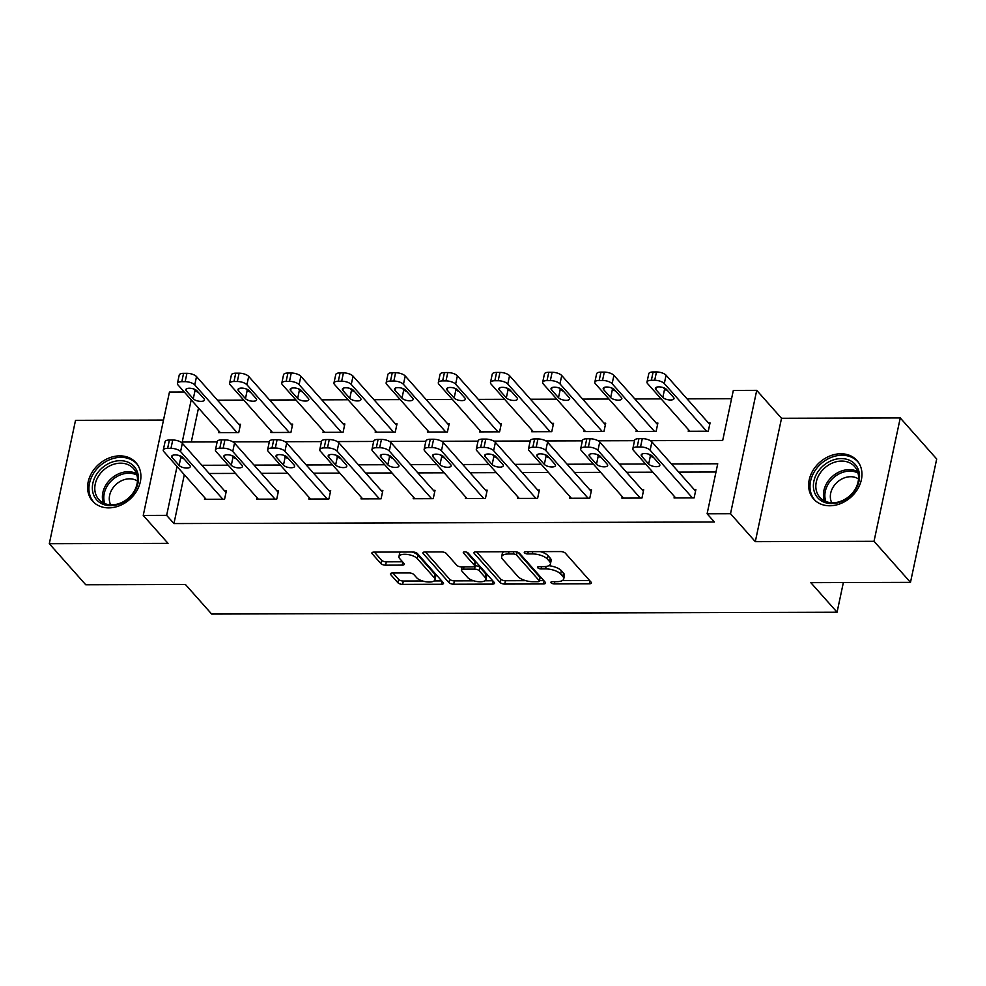 <?xml version="1.0" encoding="UTF-8"?>
<svg xmlns="http://www.w3.org/2000/svg" width="986" height="986" viewBox="0 0 986 986"><rect width="100%" height="100%" fill="white"/><g stroke="black" fill="none" stroke-linecap="round" stroke-linejoin="round"><path stroke-width="1.48" d="M551.088 582.8A2.551 1.023 -168 0 0 554.379 583.922L589.258 583.823A3.648 1.454 -168 0 0 591.403 582.96A3.648 1.454 -168 0 0 591.119 582.196L565.348 553.171A3.648 1.454 -168 0 0 560.64 551.568L525.76 551.667A2.551 1.023 -168 0 0 524.269 552.271A2.551 1.023 -168 0 0 524.466 552.801A2.551 1.023 -168 0 0 527.769 553.935L532.28 553.91A11.672 4.659 -168 0 1 547.366 559.05L549.51 561.465A11.672 4.659 -168 0 1 550.422 563.918A11.672 4.659 -168 0 1 543.582 566.654L539.071 566.667A2.551 1.023 -168 0 0 537.58 567.27A2.551 1.023 -168 0 0 537.777 567.8A2.551 1.023 -168 0 0 541.067 568.922L545.591 568.91A11.672 4.659 -168 0 1 560.677 574.037L562.821 576.453A11.672 4.659 -168 0 1 563.733 578.918A11.672 4.659 -168 0 1 556.893 581.654L552.382 581.666A2.551 1.023 -168 0 0 550.878 582.258A2.551 1.023 -168 0 0 551.088 582.8M108.719 507.876A28.988 23.381 -41.6 0 0 136.561 491.213A28.988 23.381 -41.6 0 0 135.932 462.631A28.988 23.381 -41.6 0 0 119.774 455.865A28.988 23.381 -41.6 0 0 91.932 472.528A28.988 23.381 -41.6 0 0 92.573 501.11A28.988 23.381 -41.6 0 0 108.719 507.876M829.768 505.769A28.988 23.381 -41.6 0 0 857.623 489.105A28.988 23.381 -41.6 0 0 856.982 460.524A28.988 23.381 -41.6 0 0 840.824 453.77A28.988 23.381 -41.6 0 0 812.982 470.433A28.988 23.381 -41.6 0 0 813.623 499.015A28.988 23.381 -41.6 0 0 829.768 505.769M392.551 572.989A3.648 1.454 -168 0 0 390.407 573.852A3.648 1.454 -168 0 0 390.69 574.616L397.925 582.763A3.648 1.454 -168 0 0 402.633 584.365L441.371 584.254A3.648 1.454 -168 0 0 443.515 583.392A3.648 1.454 -168 0 0 443.232 582.627L417.46 553.602A3.648 1.454 -168 0 0 412.752 552L374.014 552.111A3.648 1.454 -168 0 0 371.882 552.973A3.648 1.454 -168 0 0 372.166 553.738L380.892 563.573A3.648 1.454 -168 0 0 385.612 565.175L402.189 565.126A3.648 1.454 -168 0 0 404.322 564.275A3.648 1.454 -168 0 0 404.038 563.499L399.712 558.631A9.761 3.895 -168 0 1 398.948 556.572A9.761 3.895 -168 0 1 406.935 554.415A9.761 3.895 -168 0 1 417.275 558.569L434.234 577.685A9.761 3.895 -168 0 1 434.999 579.731A9.761 3.895 -168 0 1 427 581.9A9.761 3.895 -168 0 1 416.671 577.734L413.837 574.542A3.648 1.454 -168 0 0 409.128 572.94L392.551 572.989M184.32 474.71L173.943 523.566L166.646 515.358L143.241 515.431L169.456 392.071L184.296 392.034M910.485 582.356L874.027 541.289L900.255 417.941L936.7 459.008L910.485 582.356L810.812 582.652L837.065 612.22L211.657 614.044L185.417 584.476L85.745 584.76L49.3 543.693L168.027 543.348L143.241 515.431M900.255 417.941L781.528 418.286L755.301 541.647L874.027 541.289M755.301 541.647L730.515 513.718L707.11 513.78L717.734 463.777L671.441 463.913M173.943 523.566L714.394 522.001L707.11 513.78M500.013 582.455A3.648 1.454 -168 0 0 504.733 584.069L543.471 583.946A3.648 1.454 -168 0 0 545.603 583.096A3.648 1.454 -168 0 0 545.32 582.332L519.56 553.306A3.648 1.454 -168 0 0 514.84 551.704L476.102 551.815A3.648 1.454 -168 0 0 473.97 552.665A3.648 1.454 -168 0 0 474.254 553.442L500.013 582.455L500.728 579.127A3.648 1.454 -168 0 0 505.436 580.729L525.748 580.668M492.421 584.094L453.683 584.217A3.648 1.454 -168 0 1 448.975 582.615L423.204 553.59A3.648 1.454 -168 0 1 422.92 552.813A3.648 1.454 -168 0 1 425.065 551.963L441.642 551.913A3.648 1.454 -168 0 1 446.35 553.516L456.801 565.286A3.648 1.454 -168 0 0 461.51 566.888L472.516 566.864A3.648 1.454 -168 0 0 474.648 566.001A3.648 1.454 -168 0 0 474.365 565.237L463.482 552.986A2.551 1.023 -168 0 1 463.284 552.443A2.551 1.023 -168 0 1 465.38 551.877A2.551 1.023 -168 0 1 468.079 552.973L494.269 582.48A3.648 1.454 -168 0 1 494.553 583.244A3.648 1.454 -168 0 1 492.421 584.094L493.062 581.111M163.503 420.085L75.515 420.344L49.3 543.693M837.065 612.22L843.363 582.553M715.984 472.011L678.725 472.121M652.868 472.195L626.554 472.282M600.684 472.356L574.382 472.43M548.512 472.504L522.21 472.577M496.34 472.651L470.039 472.738M444.168 472.812L417.867 472.886M391.997 472.96L365.695 473.034M339.825 473.107L313.523 473.194M287.653 473.268L261.352 473.342M235.481 473.416L209.18 473.49M674.375 496.439L674.054 497.955L694.119 497.905L695.882 489.561L694.218 489.574M622.203 496.587L621.883 498.115L641.948 498.053L643.71 489.722L642.046 489.722M570.031 496.734L569.698 498.263L589.776 498.201L591.538 489.869L589.875 489.869M517.86 496.895L517.527 498.411L537.604 498.361L539.367 490.017L537.703 490.03M465.688 497.043L465.355 498.571L485.42 498.509L487.195 490.178L485.531 490.178M413.516 497.19L413.183 498.719L433.248 498.657L435.023 490.325L433.347 490.325M361.332 497.351L361.012 498.867L381.077 498.817L382.851 490.473L381.175 490.486M309.16 497.499L308.84 499.027L328.905 498.965L330.68 490.634L329.004 490.634M256.989 497.647L256.668 499.175L276.733 499.113L278.508 490.781L276.832 490.781M204.817 497.807L204.496 499.323L224.561 499.273L226.336 490.929L224.66 490.942M731.575 398.677L687.008 398.8M661.138 398.874L634.836 398.948M608.966 399.034L582.652 399.108M556.794 399.182L530.48 399.256M504.622 399.33L478.309 399.404M452.451 399.478L426.137 399.564M400.267 399.638L373.965 399.712M348.095 399.786L321.793 399.86M295.923 399.934L269.622 400.02M243.752 400.094L217.45 400.168M198.494 408.031L191.284 441.987M688.548 429.76L688.228 431.276L708.293 431.227L710.056 422.883L708.392 422.895M636.377 429.908L636.044 431.437L656.121 431.375L657.884 423.043L656.22 423.043M584.205 430.056L583.872 431.585L603.95 431.523L605.712 423.191L604.048 423.204M532.033 430.216L531.7 431.732L551.766 431.683L553.54 423.339L551.864 423.351M479.862 430.364L479.529 431.893L499.594 431.831L501.369 423.499L499.692 423.499M427.677 430.512L427.357 432.041L447.422 431.979L449.197 423.647L447.521 423.66M375.506 430.672L375.185 432.188L395.25 432.139L397.025 423.795L395.349 423.807M323.334 430.82L323.014 432.349L343.079 432.287L344.853 423.955L343.177 423.955M271.162 430.968L270.842 432.497L290.907 432.435L292.682 424.103L291.006 424.116M218.991 431.128L218.67 432.644L238.735 432.595L240.51 424.251L238.834 424.263M650.292 440.656L722.701 440.434L733.325 390.431L756.73 390.357L730.515 513.718M781.528 418.286L756.73 390.357M177.036 466.501L166.646 515.358M645.571 463.987L619.27 464.061M593.399 464.135L567.098 464.221M541.228 464.295L514.926 464.369M489.056 464.443L462.754 464.517M436.884 464.591L410.57 464.665M384.713 464.751L358.399 464.825M332.541 464.899L306.227 464.973M280.369 465.047L254.055 465.121M228.185 465.207L201.883 465.281M191.21 399.823L182.237 442.011L217.154 441.913M232.906 441.864L269.326 441.765M285.077 441.716L321.498 441.605M337.249 441.568L373.669 441.457M389.421 441.408L425.841 441.309M441.592 441.26L478.013 441.149M493.764 441.112L530.185 441.001M545.936 440.952L582.356 440.853M598.12 440.804L634.528 440.693M563.733 578.918L564.436 575.577A11.672 4.659 -168 0 0 563.524 573.125L562.821 576.453M548.783 565.705A11.672 4.659 -168 0 1 561.379 570.709L563.524 573.125M550.422 563.918L551.137 560.59A11.672 4.659 -168 0 0 550.213 558.125L549.51 561.465M540.328 551.63A11.672 4.659 -168 0 1 548.068 555.71L550.213 558.125M562.34 580.569L589.591 580.483M476.485 551.815L500.728 579.127M539.453 580.631L543.804 580.618M537.851 581.703A2.551 1.023 -168 0 0 539.354 581.111A2.551 1.023 -168 0 0 539.145 580.569L516.541 555.093A2.551 1.023 -168 0 0 513.238 553.972L508.48 553.984A11.672 4.659 -168 0 0 501.64 556.72A11.672 4.659 -168 0 0 502.552 559.173L518.007 576.588A11.672 4.659 -168 0 0 533.093 581.715L537.851 581.703M539.354 581.111L540.057 577.771A2.551 1.023 -168 0 0 539.86 577.229L539.145 580.569M517.625 552.185L539.86 577.229M503.735 551.741A11.672 4.659 -168 0 0 502.342 553.38L501.64 556.72M492.753 580.766L484.964 580.791M473.785 580.828L454.398 580.877L453.683 584.217M425.434 551.963L449.678 579.275A3.648 1.454 -168 0 0 454.398 580.877M474.648 566.001L475.363 562.673A3.648 1.454 -168 0 0 475.067 561.909L466.341 552.061M467.647 577.5A9.761 3.895 -168 0 0 477.976 581.666A9.761 3.895 -168 0 0 485.962 579.509A9.761 3.895 -168 0 0 485.198 577.451L479.233 570.721A3.648 1.454 -168 0 0 474.512 569.119L463.519 569.144A3.648 1.454 -168 0 0 461.386 570.007A3.648 1.454 -168 0 0 461.67 570.771L467.647 577.5M485.962 579.509L486.677 576.169A9.761 3.895 -168 0 0 485.913 574.123L485.198 577.451M474.697 565.791L475.227 565.779A3.648 1.454 -168 0 1 479.935 567.381L485.913 574.123M434.999 579.731L435.701 576.403A9.761 3.895 -168 0 0 434.937 574.345L434.234 577.685M412.099 552A9.761 3.895 -168 0 1 417.978 555.241L434.937 574.345M400.538 552.037A9.761 3.895 -168 0 0 399.65 553.232L398.948 556.572M374.384 552.111L381.607 560.233A3.648 1.454 -168 0 0 386.315 561.835L402.522 561.798M392.921 572.989L398.627 579.423A3.648 1.454 -168 0 0 403.348 581.025L422.55 580.976M434.111 580.939L441.703 580.914M709.735 424.411L666.08 375.222A7.432 2.958 12 0 0 656.466 371.956L653.126 371.969A7.432 2.958 12 0 0 648.776 373.706L647.001 382.038A7.432 2.958 -168 0 0 647.58 383.603L689.892 431.276M647.001 382.038A7.432 2.958 -168 0 1 651.352 380.3L654.704 380.288A7.432 2.958 -168 0 1 664.305 383.554L706.617 431.227M663.344 387.634L664.613 389.063A5.941 2.366 -168 0 0 667.818 390.912M655.838 389.507L662.838 397.395A5.941 2.366 -168 0 0 669.137 399.934A5.941 2.366 -168 0 0 674.005 398.615A5.941 2.366 -168 0 0 673.537 397.37L666.548 389.482A5.941 2.366 -168 0 0 660.238 386.943A5.941 2.366 -168 0 0 655.382 388.262A5.941 2.366 -168 0 0 655.838 389.507L656.306 387.301M675.718 497.955L633.406 450.282A7.432 2.958 -168 0 1 632.827 448.716A7.432 2.958 -168 0 1 637.178 446.978L640.53 446.966A7.432 2.958 -168 0 1 650.131 450.232L692.443 497.905M695.561 491.09L651.906 441.901L650.131 450.232M641.664 456.185A5.941 2.366 12 0 1 641.208 454.94A5.941 2.366 12 0 1 646.077 453.622A5.941 2.366 12 0 1 652.375 456.161L659.375 464.049A5.941 2.366 12 0 1 659.831 465.293A5.941 2.366 12 0 1 654.963 466.612A5.941 2.366 12 0 1 648.665 464.073L641.664 456.185L642.132 453.979M653.644 457.59A5.941 2.366 12 0 1 650.44 455.742L649.17 454.312M632.827 448.716L634.602 440.385A7.432 2.958 12 0 1 638.953 438.647L642.293 438.634A7.432 2.958 12 0 1 651.906 441.901M814.522 492.396A25.081 20.238 138.4 0 1 829.325 461.633A25.081 20.238 138.4 0 1 858.412 469.78A25.081 20.238 138.4 0 1 843.609 500.543A25.081 20.238 138.4 0 1 814.522 492.396M857.512 471.431A23.233 18.734 -41.6 0 0 854.566 466.489A23.233 18.734 -41.6 0 0 827.562 465.7A23.233 18.734 -41.6 0 0 816.876 492.371A23.233 18.734 -41.6 0 0 819.822 497.326A23.233 18.734 -41.6 0 0 846.838 498.115A23.233 18.734 -41.6 0 0 857.512 471.431M831.74 502.724A18.29 14.753 138.4 0 1 831.161 501.369A18.29 14.753 138.4 0 1 838.038 481.501A18.29 14.753 138.4 0 1 858.51 478.962M858.72 462.816A28.804 23.233 -41.6 0 0 858.005 461.966A28.804 23.233 -41.6 0 0 824.518 460.992A28.804 23.233 -41.6 0 0 811.281 494.072A28.804 23.233 -41.6 0 0 814.929 500.21A28.804 23.233 -41.6 0 0 815.693 501.011M120.193 460.684A25.081 20.238 138.4 0 1 137.991 483.115A25.081 20.238 138.4 0 1 110.629 505.682A25.081 20.238 138.4 0 1 92.844 483.251A25.081 20.238 138.4 0 1 120.193 460.684M111.714 504.844A23.233 18.734 -41.6 0 0 134.022 491.484A23.233 18.734 -41.6 0 0 133.517 468.584A23.233 18.734 -41.6 0 0 120.575 463.173A23.233 18.734 -41.6 0 0 98.255 476.521A23.233 18.734 -41.6 0 0 98.773 499.421A23.233 18.734 -41.6 0 0 111.714 504.844M110.691 504.82A18.29 14.753 138.4 0 1 113.057 487.774A18.29 14.753 138.4 0 1 129.585 478.814A18.29 14.753 138.4 0 1 137.461 481.057M137.67 464.911A28.804 23.233 -41.6 0 0 136.955 464.061A28.804 23.233 -41.6 0 0 120.908 457.344A28.804 23.233 -41.6 0 0 93.239 473.909A28.804 23.233 -41.6 0 0 93.867 502.305A28.804 23.233 -41.6 0 0 94.631 503.119M657.563 424.559L613.908 375.37A7.432 2.958 12 0 0 604.295 372.104L600.955 372.116A7.432 2.958 12 0 0 596.604 373.854L594.829 382.198A7.432 2.958 -168 0 0 595.408 383.764L637.72 431.424M594.829 382.198A7.432 2.958 -168 0 1 599.18 380.46L602.532 380.448A7.432 2.958 -168 0 1 612.133 383.714L654.445 431.375M611.172 387.781L612.442 389.211A5.941 2.366 -168 0 0 615.646 391.06M603.666 389.667L610.667 397.543A5.941 2.366 -168 0 0 616.965 400.082A5.941 2.366 -168 0 0 621.833 398.775A5.941 2.366 -168 0 0 621.365 397.518L614.377 389.63A5.941 2.366 -168 0 0 608.066 387.091A5.941 2.366 -168 0 0 603.198 388.41A5.941 2.366 -168 0 0 603.666 389.667L604.135 387.461M605.392 424.719L561.737 375.53A7.432 2.958 12 0 0 552.123 372.264L548.783 372.277A7.432 2.958 12 0 0 544.432 374.014L542.657 382.346A7.432 2.958 -168 0 0 543.237 383.911L585.548 431.585M542.657 382.346A7.432 2.958 -168 0 1 547.008 380.608L550.361 380.596A7.432 2.958 -168 0 1 559.962 383.862L602.273 431.535M559 387.942L560.27 389.371A5.941 2.366 -168 0 0 563.462 391.22M551.494 389.815L558.495 397.703A5.941 2.366 -168 0 0 564.793 400.242A5.941 2.366 -168 0 0 569.661 398.923A5.941 2.366 -168 0 0 569.193 397.666L562.193 389.79A5.941 2.366 -168 0 0 555.894 387.251A5.941 2.366 -168 0 0 551.026 388.558A5.941 2.366 -168 0 0 551.494 389.815L551.963 387.609M623.546 498.103L581.235 450.442A7.432 2.958 -168 0 1 580.655 448.876A7.432 2.958 -168 0 1 585.006 447.126L588.359 447.126A7.432 2.958 -168 0 1 597.96 450.392L640.271 498.053M643.39 491.238L599.735 442.048L597.96 450.392M589.492 456.345A5.941 2.366 12 0 1 589.036 455.088A5.941 2.366 12 0 1 593.892 453.77A5.941 2.366 12 0 1 600.203 456.308L607.191 464.196A5.941 2.366 12 0 1 607.659 465.441A5.941 2.366 12 0 1 602.791 466.76A5.941 2.366 12 0 1 596.493 464.221L589.492 456.345L589.961 454.139M601.472 457.738A5.941 2.366 12 0 1 598.268 455.889L596.998 454.46M580.655 448.876L582.43 440.532A7.432 2.958 12 0 1 586.781 438.795L590.121 438.782A7.432 2.958 12 0 1 599.735 442.048M571.375 498.263L529.063 450.59A7.432 2.958 -168 0 1 528.484 449.024A7.432 2.958 -168 0 1 532.834 447.287L536.187 447.274A7.432 2.958 -168 0 1 545.788 450.54L588.1 498.213M591.218 491.398L547.563 442.209L545.788 450.54M537.321 456.493A5.941 2.366 12 0 1 536.852 455.236A5.941 2.366 12 0 1 541.721 453.93A5.941 2.366 12 0 1 548.031 456.456L555.019 464.344A5.941 2.366 12 0 1 555.488 465.602A5.941 2.366 12 0 1 550.619 466.908A5.941 2.366 12 0 1 544.321 464.381L537.321 456.493L537.789 454.287M549.301 457.886A5.941 2.366 12 0 1 546.096 456.037L544.827 454.608M528.484 449.024L530.258 440.693A7.432 2.958 12 0 1 534.609 438.955L537.949 438.943A7.432 2.958 12 0 1 547.563 442.209M553.22 424.867L509.552 375.678A7.432 2.958 12 0 0 499.951 372.412L496.611 372.425A7.432 2.958 12 0 0 492.248 374.162L490.486 382.494A7.432 2.958 -168 0 0 491.065 384.059L533.377 431.732M490.486 382.494A7.432 2.958 -168 0 1 494.836 380.756L498.176 380.744A7.432 2.958 -168 0 1 507.79 384.01L550.102 431.683M506.829 388.09L508.098 389.519A5.941 2.366 -168 0 0 511.29 391.368M499.323 389.963L506.323 397.851A5.941 2.366 -168 0 0 512.621 400.39A5.941 2.366 -168 0 0 517.49 399.071A5.941 2.366 -168 0 0 517.021 397.826L510.021 389.938A5.941 2.366 -168 0 0 503.723 387.399A5.941 2.366 -168 0 0 498.854 388.718A5.941 2.366 -168 0 0 499.323 389.963L499.791 387.757M501.048 425.015L457.381 375.826A7.432 2.958 12 0 0 447.78 372.56L444.44 372.572A7.432 2.958 12 0 0 440.076 374.31L438.314 382.654A7.432 2.958 -168 0 0 438.893 384.22L481.205 431.88M438.314 382.654A7.432 2.958 -168 0 1 442.665 380.904L446.005 380.904A7.432 2.958 -168 0 1 455.618 384.17L497.93 431.831M454.657 388.237L455.926 389.667A5.941 2.366 -168 0 0 459.119 391.516M447.151 390.123L454.152 397.999A5.941 2.366 -168 0 0 460.45 400.538A5.941 2.366 -168 0 0 465.318 399.231A5.941 2.366 -168 0 0 464.85 397.974L457.849 390.086A5.941 2.366 -168 0 0 451.551 387.547A5.941 2.366 -168 0 0 446.683 388.866A5.941 2.366 -168 0 0 447.151 390.123L447.619 387.917M448.876 425.176L405.209 375.986A7.432 2.958 12 0 0 395.608 372.72L392.268 372.733A7.432 2.958 12 0 0 387.905 374.47L386.142 382.802A7.432 2.958 -168 0 0 386.722 384.367L429.033 432.041M386.142 382.802A7.432 2.958 -168 0 1 390.493 381.064L393.833 381.052A7.432 2.958 -168 0 1 403.447 384.318L445.758 431.991M402.485 388.398L403.742 389.827A5.941 2.366 -168 0 0 406.947 391.676M394.979 390.271L401.98 398.159A5.941 2.366 -168 0 0 408.278 400.698A5.941 2.366 -168 0 0 413.146 399.379A5.941 2.366 -168 0 0 412.678 398.122L405.677 390.246A5.941 2.366 -168 0 0 399.379 387.708A5.941 2.366 -168 0 0 394.511 389.014A5.941 2.366 -168 0 0 394.979 390.271L395.448 388.065M519.203 498.411L476.891 450.738A7.432 2.958 -168 0 1 476.312 449.172A7.432 2.958 -168 0 1 480.663 447.434L484.015 447.422A7.432 2.958 -168 0 1 493.616 450.688L535.928 498.361M539.046 491.546L495.391 442.357L493.616 450.688M485.149 456.641A5.941 2.366 12 0 1 484.681 455.396A5.941 2.366 12 0 1 489.549 454.078A5.941 2.366 12 0 1 495.847 456.617L502.848 464.505A5.941 2.366 12 0 1 503.316 465.749A5.941 2.366 12 0 1 498.448 467.068A5.941 2.366 12 0 1 492.15 464.529L485.149 456.641L485.617 454.435M497.117 458.046A5.941 2.366 12 0 1 493.924 456.198L492.655 454.768M476.312 449.172L478.087 440.841A7.432 2.958 12 0 1 482.437 439.103L485.778 439.09A7.432 2.958 12 0 1 495.391 442.357M467.031 498.559L424.719 450.898A7.432 2.958 -168 0 1 424.14 449.333A7.432 2.958 -168 0 1 428.491 447.582L431.831 447.582A7.432 2.958 -168 0 1 441.445 450.849L483.756 498.509M486.874 491.694L443.207 442.504L441.445 450.849M432.977 456.801A5.941 2.366 12 0 1 432.509 455.544A5.941 2.366 12 0 1 437.377 454.226A5.941 2.366 12 0 1 443.675 456.764L450.676 464.652A5.941 2.366 12 0 1 451.144 465.897A5.941 2.366 12 0 1 446.276 467.216A5.941 2.366 12 0 1 439.978 464.677L432.977 456.801L433.446 454.595M444.945 458.194A5.941 2.366 12 0 1 441.753 456.345L440.483 454.916M424.14 449.333L425.915 440.988A7.432 2.958 12 0 1 430.266 439.251L433.606 439.238A7.432 2.958 12 0 1 443.207 442.504M414.86 498.719L372.548 451.046A7.432 2.958 -168 0 1 371.969 449.48A7.432 2.958 -168 0 1 376.319 447.743L379.659 447.73A7.432 2.958 -168 0 1 389.273 450.996L431.585 498.669M434.703 491.854L391.035 442.665L389.273 450.996M380.806 456.949A5.941 2.366 12 0 1 380.337 455.692A5.941 2.366 12 0 1 385.206 454.386A5.941 2.366 12 0 1 391.504 456.912L398.504 464.8A5.941 2.366 12 0 1 398.973 466.058A5.941 2.366 12 0 1 394.104 467.364A5.941 2.366 12 0 1 387.806 464.837L380.806 456.949L381.274 454.743M392.773 458.342A5.941 2.366 12 0 1 389.581 456.493L388.311 455.064M371.969 449.48L373.731 441.149A7.432 2.958 12 0 1 378.094 439.411L381.434 439.399A7.432 2.958 12 0 1 391.035 442.665M362.688 498.867L320.376 451.194A7.432 2.958 -168 0 1 319.797 449.628A7.432 2.958 -168 0 1 324.147 447.89L327.488 447.878A7.432 2.958 -168 0 1 337.101 451.144L379.413 498.817M382.531 492.002L338.864 442.813L337.101 451.144M328.634 457.097A5.941 2.366 12 0 1 328.165 455.852A5.941 2.366 12 0 1 333.034 454.534A5.941 2.366 12 0 1 339.332 457.073L346.332 464.961A5.941 2.366 12 0 1 346.801 466.205A5.941 2.366 12 0 1 341.932 467.524A5.941 2.366 12 0 1 335.634 464.985L328.634 457.097L329.102 454.891M340.601 458.502A5.941 2.366 12 0 1 337.397 456.654L336.14 455.224M319.797 449.628L321.559 441.297A7.432 2.958 12 0 1 325.922 439.559L329.262 439.546A7.432 2.958 12 0 1 338.864 442.813M310.516 499.015L268.204 451.354A7.432 2.958 -168 0 1 267.625 449.789A7.432 2.958 -168 0 1 271.976 448.038L275.316 448.038A7.432 2.958 -168 0 1 284.929 451.305L327.241 498.965M330.359 492.15L286.692 442.96L284.929 451.305M276.462 457.257A5.941 2.366 12 0 1 275.994 456A5.941 2.366 12 0 1 280.862 454.682A5.941 2.366 12 0 1 287.16 457.221L294.161 465.109A5.941 2.366 12 0 1 294.629 466.353A5.941 2.366 12 0 1 289.761 467.672A5.941 2.366 12 0 1 283.463 465.133L276.462 457.257L276.93 455.051M288.43 458.65A5.941 2.366 12 0 1 285.225 456.801L283.956 455.372M267.625 449.789L269.388 441.445A7.432 2.958 12 0 1 273.751 439.707L277.091 439.694A7.432 2.958 12 0 1 286.692 442.96M258.344 499.175L216.033 451.502A7.432 2.958 -168 0 1 215.441 449.936A7.432 2.958 -168 0 1 219.804 448.199L223.144 448.186A7.432 2.958 -168 0 1 232.745 451.452L275.057 499.126M278.188 492.31L234.52 443.121L232.745 451.452M224.29 457.405A5.941 2.366 12 0 1 223.822 456.148A5.941 2.366 12 0 1 228.69 454.842A5.941 2.366 12 0 1 234.988 457.368L241.989 465.256A5.941 2.366 12 0 1 242.457 466.514A5.941 2.366 12 0 1 237.589 467.82A5.941 2.366 12 0 1 231.291 465.293L224.29 457.405L224.759 455.199M236.258 458.798A5.941 2.366 12 0 1 233.053 456.949L231.784 455.52M215.441 449.936L217.216 441.605A7.432 2.958 12 0 1 221.579 439.855L224.919 439.855A7.432 2.958 12 0 1 234.52 443.121M396.705 425.323L353.037 376.134A7.432 2.958 12 0 0 343.436 372.868L340.096 372.881A7.432 2.958 12 0 0 335.733 374.618L333.971 382.95A7.432 2.958 -168 0 0 334.55 384.515L376.862 432.188M333.971 382.95A7.432 2.958 -168 0 1 338.321 381.212L341.661 381.2A7.432 2.958 -168 0 1 351.262 384.466L393.587 432.139M350.301 388.546L351.571 389.975A5.941 2.366 -168 0 0 354.775 391.824M342.808 390.419L349.808 398.307A5.941 2.366 -168 0 0 356.106 400.846A5.941 2.366 -168 0 0 360.975 399.527A5.941 2.366 -168 0 0 360.506 398.282L353.506 390.394A5.941 2.366 -168 0 0 347.208 387.855A5.941 2.366 -168 0 0 342.339 389.174A5.941 2.366 -168 0 0 342.808 390.419L343.276 388.213M344.533 425.471L300.866 376.282A7.432 2.958 12 0 0 291.264 373.016L287.924 373.028A7.432 2.958 12 0 0 283.561 374.766L281.786 383.11A7.432 2.958 -168 0 0 282.378 384.676L324.69 432.336M281.786 383.11A7.432 2.958 -168 0 1 286.15 381.36L289.49 381.36A7.432 2.958 -168 0 1 299.091 384.626L341.402 432.287M298.129 388.694L299.399 390.123A5.941 2.366 -168 0 0 302.603 391.972M290.636 390.579L297.636 398.455A5.941 2.366 -168 0 0 303.934 400.994A5.941 2.366 -168 0 0 308.803 399.687A5.941 2.366 -168 0 0 308.335 398.43L301.334 390.542A5.941 2.366 -168 0 0 295.036 388.003A5.941 2.366 -168 0 0 290.167 389.322A5.941 2.366 -168 0 0 290.636 390.579L291.104 388.373M292.361 425.632L248.694 376.442A7.432 2.958 12 0 0 239.093 373.176L235.74 373.189A7.432 2.958 12 0 0 231.39 374.926L229.615 383.258A7.432 2.958 -168 0 0 230.206 384.823L272.518 432.497M229.615 383.258A7.432 2.958 -168 0 1 233.978 381.52L237.318 381.508A7.432 2.958 -168 0 1 246.919 384.774L289.231 432.447M245.958 388.854L247.227 390.283A5.941 2.366 -168 0 0 250.432 392.132M238.464 390.727L245.465 398.615A5.941 2.366 -168 0 0 251.763 401.154A5.941 2.366 -168 0 0 256.631 399.835A5.941 2.366 -168 0 0 256.163 398.578L249.162 390.702A5.941 2.366 -168 0 0 242.864 388.164A5.941 2.366 -168 0 0 237.996 389.47A5.941 2.366 -168 0 0 238.464 390.727L238.932 388.521M240.177 425.779L196.522 376.59A7.432 2.958 12 0 0 186.921 373.324L183.569 373.337A7.432 2.958 12 0 0 179.218 375.074L177.443 383.406A7.432 2.958 -168 0 0 178.035 384.971L220.346 432.644M177.443 383.406A7.432 2.958 -168 0 1 181.806 381.668L185.146 381.656A7.432 2.958 -168 0 1 194.747 384.922L237.059 432.595M193.786 389.002L195.055 390.431A5.941 2.366 -168 0 0 198.26 392.28M186.292 390.875L193.281 398.763A5.941 2.366 -168 0 0 199.591 401.302A5.941 2.366 -168 0 0 204.459 399.983A5.941 2.366 -168 0 0 203.991 398.738L196.99 390.85A5.941 2.366 -168 0 0 190.692 388.311A5.941 2.366 -168 0 0 185.824 389.63A5.941 2.366 -168 0 0 186.292 390.875L186.761 388.669M206.173 499.323L163.861 451.65A7.432 2.958 -168 0 1 163.269 450.084A7.432 2.958 -168 0 1 167.632 448.347L170.972 448.334A7.432 2.958 -168 0 1 180.574 451.6L222.885 499.273M226.016 492.458L182.348 443.269L180.574 451.6M172.119 457.553A5.941 2.366 12 0 1 171.65 456.308A5.941 2.366 12 0 1 176.519 454.99A5.941 2.366 12 0 1 182.817 457.529L189.817 465.417A5.941 2.366 12 0 1 190.286 466.661A5.941 2.366 12 0 1 185.417 467.98A5.941 2.366 12 0 1 179.119 465.441L172.119 457.553L172.587 455.347M184.086 458.958A5.941 2.366 12 0 1 180.882 457.11L179.612 455.68M163.269 450.084L165.044 441.753A7.432 2.958 12 0 1 169.395 440.015L172.747 440.002A7.432 2.958 12 0 1 182.348 443.269M554.859 581.654L554.379 583.922M528.25 551.667L527.769 553.935M541.56 566.654L541.067 568.922M561.379 570.709L560.677 574.037M546.108 566.482L545.591 568.91M548.068 555.71L547.366 559.05M532.76 551.655L532.28 553.91M589.899 580.828L589.258 583.823M474.549 552.086L474.254 553.442M544.099 580.964L543.471 583.946M505.436 580.729L504.733 584.069M517.182 552.049L516.541 555.093M513.718 551.704L513.238 553.972M508.961 551.716L508.48 553.984M449.678 579.275L448.975 582.615M423.499 552.234L423.204 553.59M475.067 561.909L474.365 565.237M463.691 552.037L463.482 552.986M479.935 567.381L479.233 570.721M475.227 565.779L474.512 569.119M463.999 566.888L463.519 569.144M417.978 555.241L417.275 558.569M402.818 562.131L402.189 565.126M386.315 561.835L385.612 565.175M381.607 560.233L380.892 563.573M372.449 552.382L372.166 553.738M442.011 581.259L441.371 584.254M403.348 581.025L402.633 584.365M398.627 579.423L397.925 582.763M390.986 573.26L390.69 574.616M664.305 383.554L666.08 375.222M654.704 380.288L656.466 371.956M651.352 380.3L653.126 371.969M664.613 389.063L662.838 397.395M638.953 438.647L637.178 446.978M642.293 438.634L640.53 446.966M648.665 464.073L650.44 455.742M824.456 500.863A23.233 18.734 138.4 0 1 832.357 476.448A23.233 18.734 138.4 0 1 857.537 471.505M858.005 473.021A22.468 18.118 -41.6 0 0 833.54 477.68A22.468 18.118 -41.6 0 0 825.861 501.406A22.468 18.118 -41.6 0 0 825.911 501.517M103.394 502.971A23.233 18.734 138.4 0 1 128.168 471.727A23.233 18.734 138.4 0 1 136.487 473.6M136.955 475.116A22.468 18.118 -41.6 0 0 128.747 473.218A22.468 18.118 -41.6 0 0 109.052 483.411A22.468 18.118 -41.6 0 0 104.849 503.612M612.133 383.714L613.908 375.37M602.532 380.448L604.295 372.104M599.18 380.46L600.955 372.116M612.442 389.211L610.667 397.543M559.962 383.862L561.737 375.53M550.361 380.596L552.123 372.264M547.008 380.608L548.783 372.277M560.27 389.371L558.495 397.703M586.781 438.795L585.006 447.126M590.121 438.782L588.359 447.126M596.493 464.221L598.268 455.889M534.609 438.955L532.834 447.287M537.949 438.943L536.187 447.274M544.321 464.381L546.096 456.037M507.79 384.01L509.552 375.678M498.176 380.744L499.951 372.412M494.836 380.756L496.611 372.425M508.098 389.519L506.323 397.851M455.618 384.17L457.381 375.826M446.005 380.904L447.78 372.56M442.665 380.904L444.44 372.572M455.926 389.667L454.152 397.999M403.447 384.318L405.209 375.986M393.833 381.052L395.608 372.72M390.493 381.064L392.268 372.733M403.742 389.827L401.98 398.159M482.437 439.103L480.663 447.434M485.778 439.09L484.015 447.422M492.15 464.529L493.924 456.198M430.266 439.251L428.491 447.582M433.606 439.238L431.831 447.582M439.978 464.677L441.753 456.345M378.094 439.411L376.319 447.743M381.434 439.399L379.659 447.73M387.806 464.837L389.581 456.493M325.922 439.559L324.147 447.89M329.262 439.546L327.488 447.878M335.634 464.985L337.397 456.654M273.751 439.707L271.976 448.038M277.091 439.694L275.316 448.038M283.463 465.133L285.225 456.801M221.579 439.855L219.804 448.199M224.919 439.855L223.144 448.186M231.291 465.293L233.053 456.949M351.262 384.466L353.037 376.134M341.661 381.2L343.436 372.868M338.321 381.212L340.096 372.881M351.571 389.975L349.808 398.307M299.091 384.626L300.866 376.282M289.49 381.36L291.264 373.016M286.15 381.36L287.924 373.028M299.399 390.123L297.636 398.455M246.919 384.774L248.694 376.442M237.318 381.508L239.093 373.176M233.978 381.52L235.74 373.189M247.227 390.283L245.465 398.615M194.747 384.922L196.522 376.59M185.146 381.656L186.921 373.324M181.806 381.668L183.569 373.337M195.055 390.431L193.281 398.763M169.395 440.015L167.632 448.347M172.747 440.002L170.972 448.334M179.119 465.441L180.882 457.11M462.04 566.888L461.386 570.007M814.929 500.21L815.508 500.863M858.005 461.966L858.596 462.631M93.867 502.305L94.459 502.971M136.955 464.061L137.547 464.726"/></g></svg>
